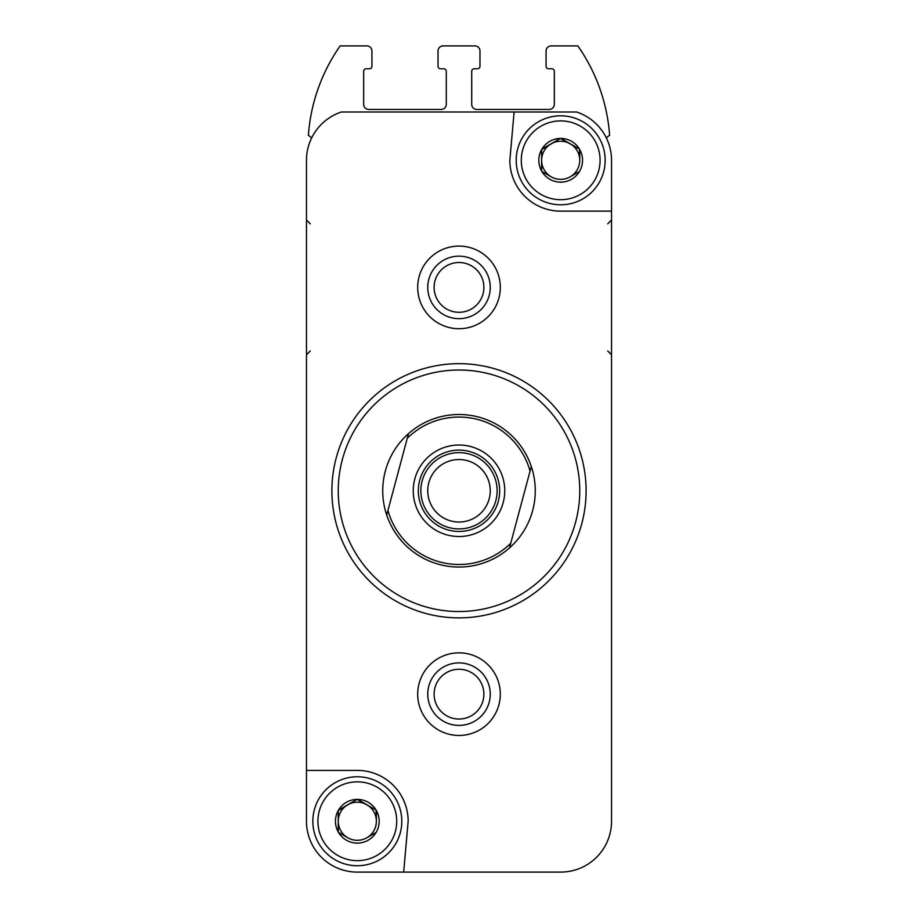 <?xml version="1.0" encoding="UTF-8"?>
<svg xmlns="http://www.w3.org/2000/svg" width="918" height="918" viewBox="0 0 918 918"><rect width="100%" height="100%" fill="white"/><g stroke="black" fill="none" stroke-linecap="round" stroke-linejoin="round"><path stroke-width="1.38" d="M338.249 831.96L338.249 810.56L338.249 831.96A21.86 21.86 0 0 1 338.249 810.56L357.045 799.394L338.512 810.089A21.86 21.86 0 0 1 357.045 799.394L376.116 810.089L357.584 799.394A21.86 21.86 0 0 1 376.116 810.089L376.38 821.254A19.071 19.071 0 0 1 366.844 837.767L376.116 832.419L366.844 837.767A19.071 19.071 0 0 1 347.784 837.767L338.512 832.419L347.784 837.767A19.071 19.071 0 0 1 347.784 804.742A19.071 19.071 0 0 1 376.38 821.254L376.38 810.56A21.86 21.86 0 0 1 376.38 831.96L376.116 832.419A21.86 21.86 0 0 1 357.584 843.114L357.045 843.114A21.86 21.86 0 0 1 338.512 832.419L338.249 831.96M541.62 171L541.62 149.6L541.62 171A21.86 21.86 0 0 1 541.62 149.6L560.416 138.434L541.884 149.129A21.86 21.86 0 0 1 560.416 138.434L579.487 149.129L560.955 138.434A21.86 21.86 0 0 1 579.487 149.129L579.751 160.294A19.071 19.071 0 0 1 570.216 176.807L579.487 171.459L570.216 176.807A19.071 19.071 0 0 1 551.156 176.807L541.884 171.459L551.156 176.807A19.071 19.071 0 0 1 551.156 143.782A19.071 19.071 0 0 1 579.751 160.294L579.751 149.6A21.86 21.86 0 0 1 579.751 171L579.487 171.459A21.86 21.86 0 0 1 560.955 182.154L560.416 182.154A21.86 21.86 0 0 1 541.884 171.459L541.62 171M500.31 872.1L560.691 872.1A50.846 50.846 0 0 0 611.526 821.254L611.526 160.294A50.846 50.846 0 0 0 576.561 111.996L341.439 111.996A50.846 50.846 0 0 0 306.474 160.294L306.474 821.254A50.846 50.846 0 0 0 357.309 872.1L417.69 872.1M427.754 694.146A31.246 31.246 0 0 1 474.629 667.088A31.246 31.246 0 0 1 474.629 721.215A31.246 31.246 0 0 1 427.754 694.146M560.691 872.1L403.679 872.1L408.154 821.254A50.846 50.846 0 0 0 357.309 770.409L306.474 770.409L306.474 821.254M514.103 111.996L509.846 160.294A50.846 50.846 0 0 0 560.691 211.14L611.526 211.14L611.526 160.294M417.69 694.146A41.31 41.31 0 0 1 479.655 658.378A41.31 41.31 0 0 1 479.655 729.925A41.31 41.31 0 0 1 417.69 694.146M417.69 287.403A41.31 41.31 0 0 1 479.655 251.624A41.31 41.31 0 0 1 479.655 323.182A41.31 41.31 0 0 1 417.69 287.403M606.523 138.297A6.357 6.357 0 0 1 609.621 135.405A177.954 177.954 0 0 0 577.847 45.9L551.156 45.9A5.083 5.083 0 0 0 546.072 50.983L546.072 66.234A2.547 2.547 0 0 0 548.608 68.781L551.787 68.781A2.547 2.547 0 0 1 554.334 71.317L554.334 104.365A5.083 5.083 0 0 1 549.251 109.449L476.798 109.449A5.083 5.083 0 0 1 471.714 104.365L471.714 71.317A2.547 2.547 0 0 1 474.25 68.781L477.429 68.781A2.547 2.547 0 0 0 479.976 66.234L479.976 50.983A5.083 5.083 0 0 0 474.893 45.9L443.107 45.9A5.083 5.083 0 0 0 438.024 50.983L438.024 66.234A2.547 2.547 0 0 0 440.571 68.781L443.75 68.781A2.547 2.547 0 0 1 446.286 71.317L446.286 104.365A5.083 5.083 0 0 1 441.202 109.449L368.749 109.449A5.083 5.083 0 0 1 363.666 104.365L363.666 71.317A2.547 2.547 0 0 1 366.213 68.781L369.392 68.781A2.547 2.547 0 0 0 371.928 66.234L371.928 50.983A5.083 5.083 0 0 0 366.844 45.9L340.153 45.9A177.954 177.954 0 0 0 308.379 135.405A6.357 6.357 0 0 1 311.477 138.297M338.249 490.774A120.751 120.751 0 0 1 519.381 386.203A120.751 120.751 0 0 1 519.381 595.346A120.751 120.751 0 0 1 338.249 490.774M331.891 490.774A127.109 127.109 0 0 1 522.549 380.695A127.109 127.109 0 0 1 522.549 600.854A127.109 127.109 0 0 1 331.891 490.774M427.754 287.403A31.246 31.246 0 0 1 474.629 260.345A31.246 31.246 0 0 1 474.629 314.472A31.246 31.246 0 0 1 427.754 287.403M521.286 160.294A39.405 39.405 0 0 1 580.383 126.168A39.405 39.405 0 0 1 580.383 194.421A39.405 39.405 0 0 1 521.286 160.294M516.203 160.294A44.489 44.489 0 0 1 582.93 121.773A44.489 44.489 0 0 1 582.93 198.827A44.489 44.489 0 0 1 516.203 160.294M317.915 821.254A39.405 39.405 0 0 1 377.011 787.128A39.405 39.405 0 0 1 377.011 855.381A39.405 39.405 0 0 1 317.915 821.254M312.831 821.254A44.489 44.489 0 0 1 379.559 782.733A44.489 44.489 0 0 1 379.559 859.787A44.489 44.489 0 0 1 312.831 821.254M407.282 438.242A73.727 73.727 0 0 1 530.053 471.141L510.718 543.318A73.727 73.727 0 0 1 387.947 510.419L408.521 433.606A76.263 76.263 0 0 1 531.304 466.505L530.053 471.141M459 445.023A45.762 45.762 0 0 1 498.623 513.655A45.762 45.762 0 0 1 419.377 513.655A45.762 45.762 0 0 1 459 445.023M510.718 543.318L509.479 547.943A76.263 76.263 0 0 1 386.696 515.044L387.947 510.419M408.521 433.606A76.263 76.263 0 0 0 386.696 515.044L386.971 514.046M509.479 547.943A76.263 76.263 0 0 0 531.304 466.505L531.029 467.514M459 450.107A40.679 40.679 0 0 1 494.228 511.119A40.679 40.679 0 0 1 423.772 511.119A40.679 40.679 0 0 1 459 450.107M459 452.643A38.131 38.131 0 0 1 492.025 509.846A38.131 38.131 0 0 1 425.975 509.846A38.131 38.131 0 0 1 459 452.643M459 459.528A31.246 31.246 0 0 1 486.058 506.403A31.246 31.246 0 0 1 431.942 506.403A31.246 31.246 0 0 1 459 459.528M434.111 287.403A24.889 24.889 0 0 1 471.45 265.841A24.889 24.889 0 0 1 471.45 308.964A24.889 24.889 0 0 1 434.111 287.403M434.111 694.146A24.889 24.889 0 0 1 471.45 672.596A24.889 24.889 0 0 1 471.45 715.707A24.889 24.889 0 0 1 434.111 694.146M310.284 223.854L306.474 220.033M310.284 350.963L306.474 354.773M607.716 223.854L611.526 220.033M607.716 350.963L611.526 354.773"/></g></svg>
